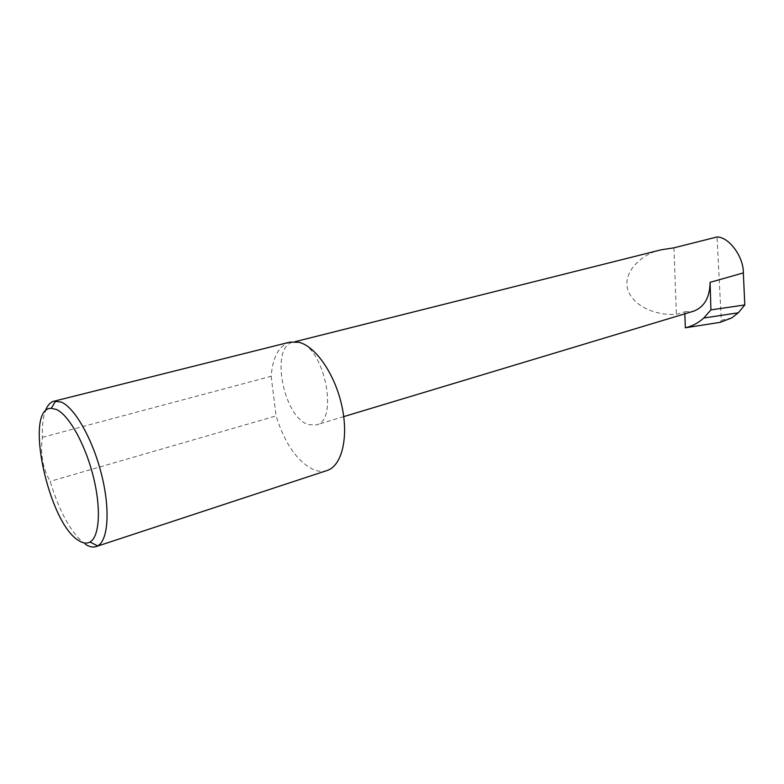 <?xml version="1.0" encoding="UTF-8"?>
<svg xmlns="http://www.w3.org/2000/svg" width="784" height="784" viewBox="0 0 784 784"><rect width="100%" height="100%" fill="white"/><g stroke="black" fill="none" stroke-linecap="round" stroke-linejoin="round"><path stroke-width="0.59" stroke-dasharray="3.92 2.94" d="M684.844 313.825L684.775 311.816L676.396 314.325C663.235 315.531 637.323 310.866 628.503 291.746C620.487 271.862 643.811 252.879 661.216 249.792M298.9 342.275L293.059 342.187C269.686 346.361 283.416 417.784 308.553 424.644L316.089 424.957C339.374 420.861 324.145 346.371 298.9 342.275M85.466 544.331C71.56 533.806 59.79 512.814 50.156 481.356C42.679 468.136 40.111 453.446 42.444 437.315C42.013 426.643 42.914 418.009 45.158 411.433M42.444 437.315L271.166 376.281C272.636 357.102 278.859 345.724 289.825 342.138M327.006 470.537C322.89 471.85 318.51 471.596 313.845 469.773C297.45 461.776 284.857 443.822 276.086 415.922L50.156 481.356M684.775 311.816L693.438 311.238M731.727 317.912L721.3 320.313L717.037 236.974M721.3 320.313L720.222 322.322M673.936 247.832L676.396 314.325M271.166 376.281L276.086 415.922M295.127 341.667L293.059 342.187M343.725 416.627L316.089 424.957"/><path stroke-width="1.18" d="M295.127 341.667L661.216 249.792L673.936 247.832L717.037 236.974C728.983 236.954 743.653 256.75 743.34 272.91L744.8 304.947L738.322 312.787L703.787 318.02C698.25 323.008 692.096 326.262 685.334 327.79L684.844 313.825M56.409 409.473L51.283 408.327C23.549 407.621 48.373 523.614 78.851 540.646C83.055 543.332 86.769 543.792 89.984 542.018C99.578 536.824 101.352 508.365 93.208 476.172C85.142 443.989 68.816 414.922 56.409 409.473M45.158 411.433C47.197 405.651 50.156 402.241 54.037 401.192L61.328 402.104C74.882 407.847 92.777 439.383 101.528 474.428C110.377 509.473 108.261 540.372 97.677 545.899L96.128 546.575C92.933 547.585 89.386 546.84 85.466 544.331M54.037 401.192L289.825 342.138L298.9 342.275C315.746 346.303 335.131 374.478 341.912 406.181C348.831 437.893 341.755 465.98 327.006 470.537L96.128 546.575M343.725 416.627L693.438 311.238C704.277 307.171 709.834 297.538 710.098 282.348L710.912 309.896L703.787 318.02M710.912 309.896L744.8 304.947M738.322 312.787L731.727 317.912L720.31 322.302M685.334 327.79L720.212 322.332M710.098 282.348L743.34 272.91M51.283 408.327L55.713 400.938M89.984 542.018L97.677 545.899"/></g></svg>
